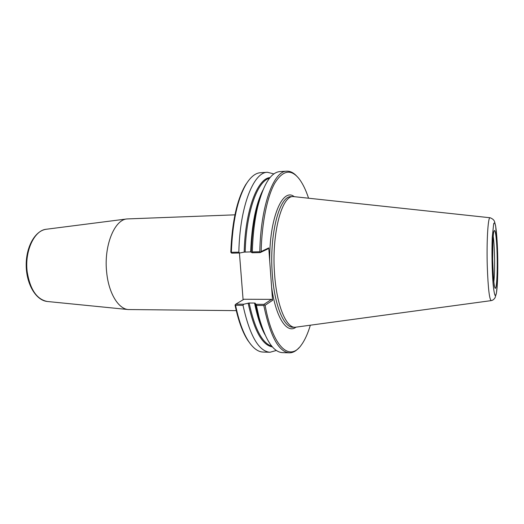 <?xml version="1.0" encoding="UTF-8"?>
<svg xmlns="http://www.w3.org/2000/svg" width="524" height="524" viewBox="0 0 524 524"><rect width="100%" height="100%" fill="white"/><g stroke="black" fill="none" stroke-linecap="round" stroke-linejoin="round"><path stroke-width="0.79" d="M236.265 310.634L128.19 309.546C118.319 308.813 108.73 293.158 106.706 272.657C103.608 246.391 114.245 219.805 126.932 218.94L234.935 214.84M243.097 299.78L239.429 253.007M231.071 252.732L231.346 252.299L238.839 252.155L239.717 253L231.706 253.151L230.802 252.109C232.047 221.875 236.999 199.421 245.645 184.756L248.356 180.859M250.636 344.229L247.819 340.41C242.514 332.255 238.256 320.472 235.047 305.073L235.78 304.169L243.968 299.256L271.55 299.368L263.978 304.346L256.059 304.293L254.566 303.042L249.129 303.01L243.732 304.215L235.78 304.169M235.23 304.719L235.584 305.282L243.012 305.328L243.732 304.215M276.344 350.464L270.011 352.259L263.1 352.056C258.103 351.918 253.243 348.329 248.533 341.288C243.143 333.002 238.826 320.996 235.584 305.282M256.059 304.293L256.406 305.427L263.795 305.472L264.351 304.916L263.978 304.346M298.949 347.798C295.909 351.198 292.7 352.875 289.327 352.829L282.462 352.626C273.404 352.135 265.629 340.443 259.125 317.564L256.406 305.427M264.351 304.916L265.118 305.276L272.565 300.344L271.55 299.368M260.435 252.182L259.806 251.756L252.345 251.9L252.149 252.764L260.133 252.614L261.142 251.527C261.862 222.471 267.266 196.546 274.759 183.197C282.796 170.293 290.833 168.728 298.87 178.494C302.544 183.171 305.767 189.721 308.544 198.144M259.806 251.756C260.664 205.487 273.718 170.726 286.792 171.184C290.165 171.047 293.42 172.632 296.551 175.946M252.345 251.9C252.797 235.283 254.546 220.407 257.592 207.281C263.448 184.225 270.901 172.324 279.934 171.577L286.792 171.184M260.133 252.614L267.888 248.92L268.76 247.904L261.142 251.527M310.319 325.273C307.778 333.775 304.732 340.41 301.195 345.185C289.634 361.796 272.735 347.248 265.118 305.276M268.76 247.904L269.736 261.371C269.022 218.822 282.429 187.258 294.115 196.585M295.936 327.231C286.916 334.161 275.768 317.773 271.602 287.093L272.565 300.344M231.346 252.299C232.577 221.554 237.575 198.74 246.339 183.858C250.852 176.686 255.607 172.959 260.598 172.691L267.502 172.291L273.882 173.909M239.717 253L244.184 252.116L250.668 251.913L252.149 252.764M289.327 352.829C278.689 351.938 270.174 336.153 263.795 305.472M270.011 352.259C258.738 351.355 249.738 335.714 243.012 305.328M271.602 287.093L269.736 261.371M238.839 252.155C239.796 206.358 253.642 171.892 267.502 172.291M491.316 300.586L491.257 300.606C489.416 299.682 488.093 288.351 487.294 266.611C486.495 241.295 488.041 216.333 490.104 217.761L490.163 217.774M491.263 300.612L295.051 327.277C286.078 327.782 276.672 305.191 274.583 274.157C271.406 234.457 281.696 195.465 293.23 196.566L490.104 217.755M47.507 301.51L47.265 301.483C36.831 299.381 30.156 289.569 27.228 272.054C24.412 251.369 34.27 230.239 46.256 229.257L46.498 229.224M262.635 328.849L257.644 313.961L255.195 303.16M272.414 346.914C262.255 345.237 254.16 330.644 248.127 303.121M251.31 251.985C251.756 236.717 253.393 223.028 256.21 210.917L260.782 195.897M250.668 251.913C251.71 224.737 255.817 204.085 262.996 189.957M245.193 252.018C246.142 212.174 257.408 180.99 269.467 178.298M244.184 252.116C245.14 210.334 257.408 178.389 270.057 177.571M295.051 327.277L292.916 327.245C283.877 327.742 274.419 305.171 272.316 274.176C269.12 234.516 279.488 195.563 291.095 196.657L293.23 196.566M265.013 334.725C260.703 327.035 257.225 316.476 254.566 303.042M271.805 346.2C262.295 343.286 254.73 328.889 249.129 303.01M493.182 236.226C493.818 240.575 494.25 246.745 494.486 254.743C494.761 266.375 494.538 275.486 493.824 282.063M497.112 254.31C497.531 269.002 496.935 284.67 495.776 287.584C493.955 293.578 491.859 262.504 492.822 241.918C493.726 221.187 496.542 230.815 497.112 254.31M497.636 253.131C498.154 271.406 497.42 290.958 495.973 294.809L495.016 295.359C494.342 293.695 493.713 290.014 493.13 284.316C492.036 271.498 491.663 251.559 492.252 237.365L493.68 223.683C494.315 222.32 494.957 223.06 495.606 225.903C496.569 231.949 497.243 241.027 497.636 253.131M126.932 218.94L46.256 229.257C34.885 230.73 25.912 247.151 26.2 265.655C26.429 284.165 35.855 300.324 47.265 301.483L128.19 309.546M247.819 340.41L248.533 341.288M262.655 328.908L257.644 313.961L259.125 317.564M245.645 184.756L246.339 183.858M260.801 195.838L256.21 210.917L257.592 207.281M494.329 286.202L493.457 278.355L492.619 259.38L492.907 240.221L493.569 232.067M490.137 217.774C492.652 218.763 494.139 220.093 494.584 221.763L495.665 226.054L497.473 248.225C497.813 261.05 497.813 272.126 497.466 281.44L496.477 292.851L495.141 297.58C494.125 299.296 492.842 300.298 491.289 300.593"/></g></svg>
